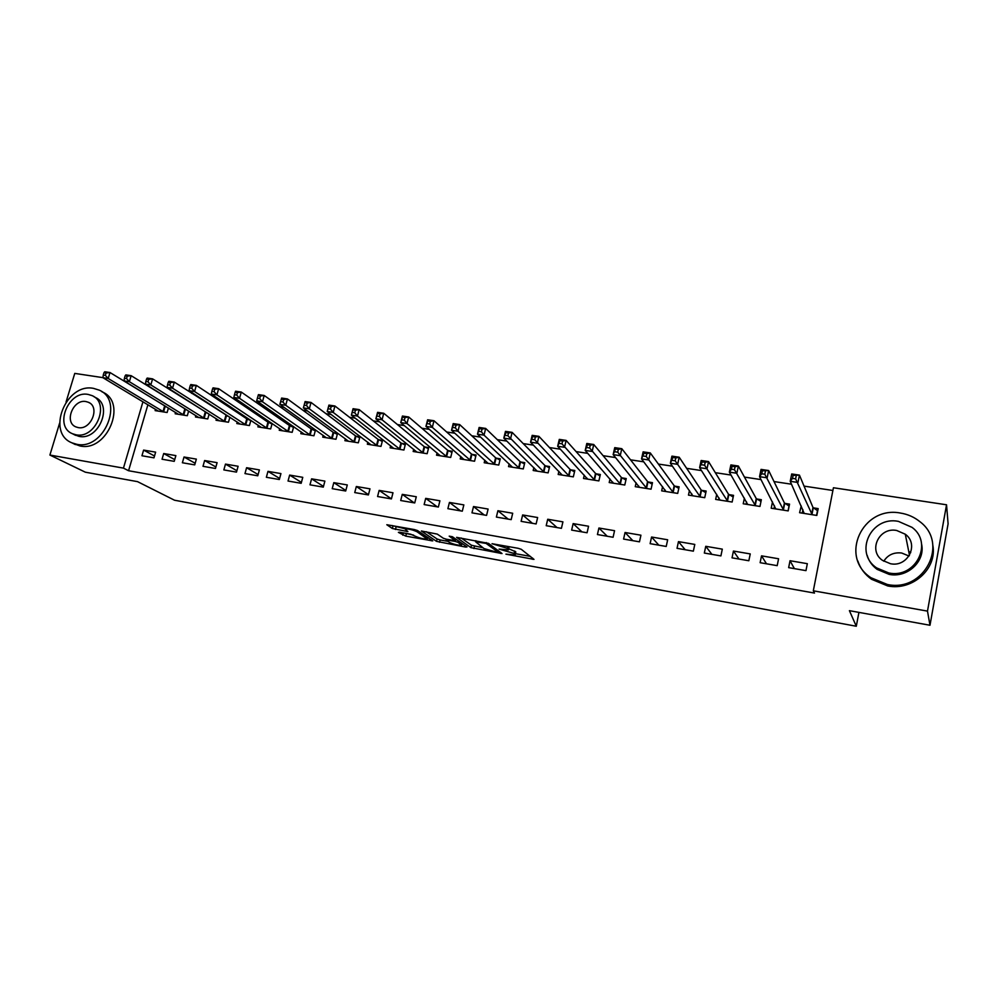 <?xml version="1.0" encoding="UTF-8"?>
<svg xmlns="http://www.w3.org/2000/svg" width="998" height="998" viewBox="0 0 998 998"><rect width="100%" height="100%" fill="white"/><g stroke="black" fill="none" stroke-linecap="round" stroke-linejoin="round"><path stroke-width="1.5" d="M505.924 554.152L533.992 559.391L521.268 549.299L518.162 548.301L492.026 543.71L507.308 548.314L508.456 549.923L499.087 549.1L514.12 553.453L515.217 555L505.924 554.152M399.699 532.221L398.402 532.383L405.774 536.126L432.745 540.891L417.501 530.549L414.395 529.564L386.812 524.736L392.376 528.516L407.895 531.585L404.976 528.878C408.743 528.853 412.76 529.813 417.039 531.747L427.256 539.07C423.564 539.082 419.609 538.147 415.393 536.275L410.689 534.217L399.699 532.221M147.904 404.726L128.567 470.732L814.518 593.074L813.32 590.804L833.43 487.748L946.541 504.788L927.491 611.113L813.32 590.804M128.567 470.732L123.453 468.124L49.9 455.051L59.618 423.115M946.541 504.788L948.1 523.813L929.986 625.259L849.41 610.664L856.296 626.245L174.525 500.223L137.549 481.647L85.341 472.191L49.9 455.051M929.986 625.259L927.491 611.113M470.919 547.64L502.031 553.553L488.484 543.374L456.597 537.361L470.919 547.64L471.493 545.257L482.832 547.727M465.567 547.054L436.513 541.353L421.356 530.986L437.299 534.117L443.374 538.271L446.43 539.232L455.45 540.704L449.2 536.151L452.393 536.724L467.014 546.929L465.567 547.054L465.804 546.081M856.296 626.245L858.916 612.385M163.697 453.529L162.05 459.23L174.226 461.338L175.873 455.612L163.697 453.529L174.712 459.616M186.339 409.642L185.653 409.529M175.561 412.424L175.174 413.783L187.312 415.717L188.647 411.076M204.627 460.527L202.993 466.316L215.468 468.474L217.102 462.66L204.627 460.527L215.892 466.989M228.305 416.216L226.708 415.966M216.429 418.786L216.017 420.258L228.467 422.229L229.877 417.239M246.593 467.713L244.972 473.576L257.771 475.796L259.393 469.908L246.593 467.713L258.108 474.574M271.356 422.952L268.811 422.553M258.332 425.31L257.896 426.894L270.658 428.915L272.155 423.501M289.645 475.085L288.035 481.036L301.171 483.306L302.768 477.331L289.645 475.085L301.408 482.408M301.309 431.972L300.835 433.693L313.933 435.777L315.518 429.876L311.975 429.315M333.806 482.645L332.222 488.671L345.695 491.004L347.292 484.941L333.806 482.645L345.832 490.492M345.395 438.796L344.896 440.679L358.332 442.813L359.904 436.825L356.274 436.263M379.153 490.405L377.568 496.517L391.416 498.913L392.987 492.763L379.153 490.405L391.428 498.863M390.642 445.769L390.118 447.84L403.916 450.023L405.462 443.96L401.732 443.374M425.697 498.364L424.138 504.576L438.359 507.034L439.906 500.796L425.697 498.364L437.261 506.847M437.112 452.892L436.538 455.2L450.697 457.433L452.231 451.283L448.401 450.684M473.514 506.547L471.967 512.847L486.575 515.38L488.109 509.055L473.514 506.547L484.205 514.968M484.828 460.178L484.205 462.748L498.751 465.056L500.272 458.806L496.33 458.194M522.64 514.956L521.118 521.355L536.126 523.95L537.635 517.525L522.64 514.956L532.433 523.314M533.868 467.6L533.182 470.507L548.127 472.877L549.624 466.54L545.569 465.904M573.139 523.601L571.642 530.1L587.074 532.77L588.558 526.245L573.139 523.601L581.959 531.884M584.267 475.16L583.506 478.479L598.875 480.911L600.347 474.487L596.18 473.838M625.06 532.495L623.588 539.082L639.469 541.827L640.928 535.202L625.06 532.495L632.857 540.691M636.113 482.82L635.252 486.675L651.058 489.182L652.492 482.658L648.226 481.984M678.465 541.627L677.031 548.326L693.361 551.158L694.795 544.421L678.465 541.627L685.189 549.736M689.456 490.517L688.47 495.108L704.738 497.69L706.147 491.053L701.744 490.367M733.443 551.046L732.033 557.845L748.837 560.751L750.246 553.915L733.443 551.046L739.007 559.055M744.396 498.152L743.223 503.778L759.965 506.435L761.349 499.699L756.821 498.988M790.029 560.726L788.657 567.637L805.972 570.631L807.332 563.683L790.029 560.726L794.383 568.623M801.219 505.949L799.585 512.71L816.826 515.442L818.173 508.606L813.507 507.87M832.893 490.48L804.039 486.113M791.514 484.217L774.011 481.56M761.037 479.601L744.446 477.081M731.035 475.06L715.317 472.678M701.507 470.582L686.636 468.336M672.415 466.178L658.381 464.058M643.772 461.837L630.549 459.841M615.566 457.571L603.116 455.687M587.772 453.366L576.096 451.595M560.402 449.212L549.461 447.553M533.419 445.133L523.202 443.586M506.847 441.104L497.328 439.669M480.649 437.136L471.817 435.802M454.839 433.232L446.667 431.997M429.389 429.377L421.867 428.242M404.302 425.572L397.416 424.537M379.577 421.83L373.289 420.882M355.188 418.137L349.512 417.276M331.149 414.494L326.047 413.721M307.434 410.914L302.893 410.215M284.056 407.371L280.064 406.76M260.989 403.878L257.534 403.354M238.235 400.423L235.303 399.986M215.78 397.029L213.36 396.668M193.637 393.674L191.703 393.387M171.781 390.368L170.334 390.143M772.489 501.894L771.205 508.219L788.183 510.901L789.543 504.115L784.952 503.404M761.524 555.849L760.127 562.697L777.192 565.654L778.577 558.768L761.524 555.849L766.501 563.808M716.726 494.347L715.653 499.412L732.145 502.031L733.542 495.345L729.076 494.646M705.761 546.305L704.326 553.054L720.905 555.911L722.315 549.137L705.761 546.305L711.911 554.364M662.585 486.662L661.674 490.866L677.704 493.399L679.127 486.824L674.798 486.151M651.569 537.024L650.122 543.673L666.215 546.455L667.662 539.781L651.569 537.024L658.842 545.182M610.003 478.978L609.204 482.545L624.785 485.016L626.233 478.541L622.016 477.88M598.912 528.017L597.428 534.554L613.084 537.261L614.556 530.687L598.912 528.017L607.233 536.25M558.892 471.368L558.169 474.462L573.326 476.869L574.811 470.482L570.706 469.846M547.715 519.247L546.205 525.697L561.425 528.329L562.922 521.854L547.715 519.247L557.021 527.568M509.18 463.87L508.518 466.602L523.276 468.935L524.773 462.648L520.781 462.024M497.902 510.726L496.38 517.076L511.188 519.634L512.698 513.259L497.902 510.726L508.157 519.11M460.814 456.523L460.203 458.943L474.561 461.226L476.083 455.026L472.204 454.414M449.437 502.431L447.89 508.681L462.299 511.176L463.845 504.901L449.437 502.431L460.577 510.876M413.721 449.312L413.172 451.495L427.144 453.703L428.691 447.603L424.911 447.004M402.269 494.359L400.697 500.522L414.731 502.942L416.291 496.755L402.269 494.359L414.232 502.867M367.875 442.264L367.351 444.235L380.974 446.393L382.533 440.368L378.853 439.794M356.336 486.5L354.739 492.575L368.399 494.933L369.984 488.833L356.336 486.5L368.474 494.646M323.202 435.365L322.728 437.161L335.989 439.27L337.574 433.332L333.981 432.77M311.588 478.84L309.979 484.828L323.29 487.124L324.886 481.111L311.588 478.84L323.477 486.413M293.3 426.396L290.256 425.921M279.677 428.616L279.228 430.275L292.164 432.321L293.699 426.67M267.975 471.368L266.366 477.281L279.328 479.527L280.937 473.588L267.975 471.368L279.615 478.454M249.687 419.559L247.629 419.235M237.25 422.029L236.825 423.551L249.425 425.547L250.872 420.358M225.473 464.095L223.851 469.921L236.489 472.116L238.11 466.266L225.473 464.095L236.863 470.744M207.185 412.91L206.062 412.735M195.87 415.592L195.471 417.002L207.759 418.948L209.131 414.145M184.031 457.009L182.385 462.76L194.722 464.881L196.357 459.117L184.031 457.009L195.171 463.272M155.513 409.292L155.127 410.615L167.128 412.511L168.412 408.045M143.612 450.086L141.953 455.762L153.979 457.845L155.626 452.144L143.612 450.086L154.515 456.011M142.951 401.757L123.453 468.124M66.043 402.044L74.763 373.402L102.969 377.643M123.39 380.725L124.064 380.824M144.311 383.881L145.434 384.055M800.945 505.911L802.841 510.14M515.355 554.401L515.766 551.832L515.193 554.264M508.731 548.75L515.766 551.832M508.606 549.299L509.005 546.692L508.419 549.149M515.529 553.69L530.425 556.397M461.276 538.022L471.493 545.257M496.954 552.231L498.027 552.144L486.088 543.411L475.584 541.777L484.018 548.576L496.954 552.231M462.985 544.11L461.887 543.91M447.902 541.365L440.106 539.943L439.519 542.288M426.296 531.709L437.099 538.995L440.106 539.943M449.537 542.475C453.716 544.372 457.733 545.307 461.55 545.295L458.132 542.351L455.088 541.39L446.106 539.918L449.537 542.475M391.989 525.522L405.013 528.74M403.441 532.907L413.621 535.115M427.606 537.66L428.429 537.81M817.736 510.826L812.971 507.446L799.435 475.11L797.963 482.471L790.216 481.31L804.226 513.446M816.539 515.392L817.537 510.327M802.242 513.134L802.916 509.741M792.512 478.379L790.216 481.31L791.701 473.963L799.435 475.11L793.098 475.435L792.512 478.379L795.618 478.853L796.204 475.896M812.16 514.706L795.618 478.853M791.701 473.963L793.098 475.435M789.156 506.061L784.403 502.967L768.66 470.532L767.163 477.83L759.54 476.682L775.77 508.943M788.058 510.889L789.069 505.861M773.974 508.656L774.535 505.874M761.736 473.776L759.54 476.682L761.037 469.397L768.66 470.532L762.335 470.844L761.736 473.776L764.792 474.225L765.391 471.306M783.592 510.178L764.792 474.225M761.037 469.397L762.335 470.844M746.105 504.24L746.579 501.944M731.447 469.235L734.453 469.684L735.052 466.777L732.045 466.328L731.447 469.235L729.351 472.129L730.873 464.918L738.37 466.029L736.861 473.264L729.351 472.129L747.727 504.501M760.987 501.445L756.247 498.563L738.37 466.029L735.052 466.777M755.436 505.724L734.453 469.684M730.873 464.918L732.045 466.328M883.779 561.225C887.808 554.888 893.771 552.144 901.643 553.004L909.016 556.023M900.533 513.072C862.484 505.462 838.719 556.984 871.005 577.755L887.309 584.466C924.16 592.65 949.435 543.511 919.857 521.642C914.243 517.101 907.806 514.244 900.533 513.072M857.806 560.938C860.301 568.373 864.867 574.474 871.504 579.264L887.733 585.951C912.446 591.053 937.322 568.773 932.843 545.382M921.578 544.122C925.533 561.25 907.432 578.116 889.181 574.386L877.13 569.371C872.19 565.729 868.871 561.088 867.2 555.437M898.362 521.355C870.967 515.804 853.627 552.817 876.693 567.937L888.794 572.964C915.565 578.828 933.679 543.037 912.022 527.356L898.362 521.355M890.503 563.733C907.831 567.475 919.42 544.272 905.298 534.229L896.666 530.474C879.088 526.869 867.823 550.584 882.519 560.389L890.503 563.733M910.725 552.643L908.716 551.358M93.513 388.372C65.98 382.608 45.908 432.895 72.018 442.875L76.684 444.272C104.029 450.56 124.6 400.435 99.139 390.106L93.513 388.372M73.428 443.586L80.015 445.969C107.297 452.256 127.769 402.306 102.382 392.002L101.833 391.678M93.987 396.705L95.122 397.366C113.523 404.764 98.765 440.866 79.054 436.388L74.114 434.592M88.148 394.422C68.301 390.206 53.73 426.52 72.505 433.756L75.973 434.791C95.733 439.27 110.553 403.055 92.115 395.632L88.148 394.422M78.143 427.581C90.893 430.437 100.411 407.084 88.498 402.319L85.99 401.558C73.216 398.813 63.797 422.204 75.86 426.894L78.143 427.581M718.647 499.886L719.047 497.977M701.619 464.756L704.588 465.205L705.199 462.324L702.243 461.887L699.623 467.65L701.157 460.49L708.543 461.587L707.021 468.773L699.623 467.65L720.094 500.123M733.193 497.016L728.49 494.222L708.543 461.587L705.199 462.324M727.679 501.32L704.588 465.205M701.157 460.49L702.243 461.887M691.564 495.594L691.901 494.01M672.265 460.352L675.172 460.789L675.796 457.945L672.889 457.508L670.369 463.247L671.916 456.136L679.189 457.221L677.642 464.344L670.369 463.247L692.849 495.806M705.798 492.663L701.132 489.943L679.189 457.221L675.796 457.945M700.334 496.992L675.172 460.789M671.916 456.136L672.889 457.508M664.868 491.365L665.155 490.055M643.348 456.024L646.217 456.46L646.854 453.628L643.984 453.204L641.539 458.893L643.111 451.857L650.272 452.917L648.712 459.978L641.539 458.893L665.978 491.552M678.79 488.371L674.174 485.714L650.272 452.917L646.854 453.628M673.363 492.713L646.217 456.46M643.111 451.857L643.984 453.204M638.545 487.199L638.795 486.101M614.88 451.757L617.712 452.181L618.336 449.374L615.516 448.95L613.159 454.614L614.743 447.64L621.791 448.688L620.22 455.687L613.159 454.614L639.506 487.348M652.168 484.142L647.577 481.56L621.791 448.688L618.336 449.374M646.779 488.509L617.712 452.181M614.743 447.64L615.516 448.95M612.585 483.082L612.797 482.184M586.836 447.553L589.618 447.977L590.267 445.195L587.485 444.771L585.215 450.41L586.812 443.474L593.748 444.509L592.163 451.458L585.215 450.41L613.396 483.219M625.921 479.976L621.367 477.456L593.748 444.509L590.267 445.195M620.569 484.354L589.618 447.977M586.812 443.474L587.485 444.771M586.986 479.028L587.161 478.304M559.217 443.411L561.961 443.823L562.61 441.066L559.866 440.654L557.67 446.256L559.292 439.382L566.128 440.405L564.519 447.291L557.67 446.256L587.635 479.14M600.023 475.871L595.507 473.401L566.128 440.405L562.61 441.066M594.721 480.25L561.961 443.823M559.292 439.382L559.866 440.654M532.009 439.332L534.716 439.744L535.365 436.999L532.658 436.6L530.549 442.164L532.171 435.353L538.908 436.351L537.286 443.187L530.549 442.164L562.248 475.11M574.499 471.817L570.02 469.409L538.908 436.351L535.365 436.999M569.222 476.221L534.716 439.744M532.171 435.353L532.658 436.6M505.2 435.315L507.87 435.714L508.518 432.995L505.861 432.608L503.815 438.134L505.462 431.373L512.099 432.359L510.465 439.145L503.815 438.134L537.198 471.143M549.312 467.825L544.871 465.48L512.099 432.359L508.518 432.995M544.085 472.229L507.87 435.714M505.462 431.373L505.861 432.608M478.791 431.361L481.41 431.747L482.071 429.053L479.452 428.666L477.481 434.167L479.127 427.456L485.677 428.429L484.03 435.153L477.481 434.167L512.485 467.226M524.474 463.895L520.07 461.6L485.677 428.429L482.071 429.053M519.284 468.299L484.03 435.153L481.41 431.747M479.127 427.456L479.452 428.666M452.755 427.456L455.338 427.843L456.011 425.173L453.416 424.786L451.533 430.25L453.192 423.601L459.641 424.562L457.982 431.223L451.533 430.25L488.122 463.371M499.973 460.016L495.594 457.758L459.641 424.562L456.011 425.173M494.821 464.432L457.982 431.223L455.338 427.843M453.192 423.601L453.416 424.786M427.094 423.614L429.651 423.988L430.325 421.343L427.768 420.956L425.946 426.396L427.618 419.796L433.98 420.732L432.309 427.356L425.946 426.396L464.07 459.554M475.796 456.186L471.455 453.99L433.98 420.732L430.325 421.343M470.682 460.602L432.309 427.356L429.651 423.988M427.618 419.796L427.768 420.956M401.807 419.821L404.327 420.195L405.001 417.563L402.493 417.189L400.734 422.603L402.419 416.041L408.681 416.977L406.997 423.539L400.734 422.603L440.343 455.799M451.944 452.418L447.64 450.26L408.681 416.977L405.001 417.563M446.867 456.834L406.997 423.539L404.327 420.195M402.419 416.041L402.493 417.189M376.882 416.079L379.365 416.453L380.038 413.846L377.568 413.471L375.872 418.848L377.568 412.349L383.743 413.259L382.059 419.784L375.872 418.848L416.927 452.094M428.416 448.701L424.138 446.58L383.743 413.259L380.038 413.846M423.364 453.104L382.059 419.784L379.365 416.453M377.568 412.349L377.568 413.471M352.306 412.399L354.752 412.76L355.438 410.178L352.993 409.804L351.371 415.156L353.067 408.693L359.168 409.604L357.459 416.079L351.371 415.156L393.823 448.426M405.188 445.021L400.947 442.95L359.168 409.604L355.438 410.178M400.173 449.437L357.459 416.079L354.752 412.76M353.067 408.693L352.993 409.804M328.08 408.768L330.488 409.13L331.174 406.56L328.766 406.198L327.207 411.513L328.916 405.101L334.929 405.999L333.207 412.424L327.207 411.513L371.019 444.821M382.271 441.403L378.055 439.37L334.929 405.999L331.174 406.56M377.294 445.807L333.207 412.424L330.488 409.13M328.916 405.101L328.766 406.198M304.19 405.188L306.561 405.537L307.259 402.992L304.877 402.631L303.38 407.92L305.101 401.558L311.027 402.444L309.305 408.818L303.38 407.92L348.514 441.253M359.642 437.835L355.463 435.827L311.027 402.444L307.259 402.992M354.702 442.226L309.305 408.818L306.561 405.537M305.101 401.558L304.877 402.631M280.625 401.658L282.97 402.007L283.669 399.474L281.324 399.125L279.877 404.377L281.611 398.065L287.449 398.938L285.715 405.263L279.877 404.377L326.296 437.735M337.312 434.305L333.17 432.334L287.449 398.938L283.669 399.474M332.409 438.696L285.715 405.263L282.97 402.007M281.611 398.065L281.324 399.125M258.083 395.657L257.384 398.165L259.705 398.514L260.391 396.006L258.083 395.657L258.445 394.622L264.208 395.482L262.462 401.757L256.698 400.884L304.365 434.255M315.268 430.824L311.151 428.891L264.208 395.482L260.391 396.006M310.39 435.215L262.462 401.757L259.705 398.514M256.698 400.884L257.384 398.165M235.166 392.239L234.468 394.734L236.751 395.071L237.449 392.576L235.166 392.239L235.59 391.216L241.279 392.064L239.52 398.302L233.844 397.441L282.708 430.824M293.499 427.381L289.42 425.485L241.279 392.064L237.449 392.576M288.659 431.772L239.52 398.302L236.751 395.071M233.844 397.441L234.468 394.734M212.562 388.871L211.863 391.341L214.108 391.678L214.807 389.208L212.562 388.871L213.048 387.86L218.649 388.696L216.903 394.884L211.289 394.048L261.326 427.431M272.017 424L267.963 422.129L218.649 388.696L214.807 389.208M267.202 428.367L216.903 394.884L214.108 391.678M211.289 394.048L211.863 391.341M190.269 385.54L189.558 387.997L191.778 388.334L192.477 385.877L190.269 385.54L190.805 384.554L196.344 385.378L194.573 391.528L189.046 390.692L240.219 424.088M250.797 420.645L246.768 418.811L196.344 385.378L192.477 385.877M246.019 425.011L194.573 391.528L191.778 388.334M189.046 390.692L189.558 387.997M168.263 382.259L167.552 384.704L169.735 385.028L170.446 382.583L168.263 382.259L168.862 381.286L174.326 382.097L172.554 388.197L167.09 387.386L219.36 420.794M229.839 417.339L174.326 382.097L170.446 382.583M225.099 421.692L172.554 388.197L169.735 385.028M167.09 387.386L167.552 384.704M146.544 379.028L145.833 381.448L147.991 381.772L148.702 379.34L146.544 379.028L147.205 378.067L152.594 378.866L150.823 384.929L145.434 384.118L198.777 417.526M208.769 413.921L152.594 378.866L148.702 379.34M204.44 418.424L150.823 384.929L147.991 381.772M145.434 384.118L145.833 381.448M125.124 375.834L124.413 378.242L126.534 378.554L127.257 376.146L125.124 375.834L125.835 374.886L131.15 375.685L129.378 381.698L124.051 380.899L178.442 414.307M187.325 410.253L131.15 375.685L127.257 376.146M184.031 415.193L129.378 381.698L126.534 378.554M124.051 380.899L124.413 378.242M103.979 372.678L103.256 375.061L105.364 375.385L106.087 372.99L103.979 372.678L104.753 371.755L109.992 372.528L108.208 378.504L102.956 377.718L158.358 411.126M166.105 406.635L109.992 372.528L106.087 372.99M163.872 411.999L108.208 378.504L105.364 375.385M102.956 377.718L103.256 375.061M514.694 551.021L514.12 553.453M507.757 546.417L507.308 548.314M532.645 558.119L532.371 559.279M500.722 552.381L500.472 553.441M474.499 546.205L473.913 548.588M498.376 550.646L498.027 552.144M486.288 542.575L486.088 543.411M437.099 538.995L436.513 541.353M455.749 539.057L455.4 540.454M461.775 543.274L461.438 544.646M458.469 540.966L458.132 542.351M455.238 540.741L455.088 541.39M427.394 537.124L427.082 538.396M417.364 530.462L417.039 531.747M406.722 530.599L406.498 531.497M396.044 527.119L395.445 529.489M392.975 526.146L392.376 528.516M431.548 539.893L431.323 540.791M406.361 533.793L405.774 536.126M403.354 532.882L402.768 535.178M813.295 507.745L811.948 514.581M812.971 507.446L811.624 514.282M784.74 503.266L783.368 510.053M784.403 502.967L783.031 509.753M756.596 498.863L755.212 505.587M756.247 498.563L754.862 505.3M728.852 494.521L727.455 501.196M728.49 494.222L727.093 500.896M701.507 490.243L700.097 496.854M701.132 489.943L699.723 496.567M674.561 486.014L673.126 492.588M674.174 485.714L672.739 492.288M647.976 481.859L646.542 488.371M647.577 481.56L646.143 488.084M621.779 477.755L620.319 484.217M621.367 477.456L619.908 483.93M595.943 473.701L594.471 480.125M595.507 473.401L594.047 479.826M570.457 469.709L568.972 476.083M570.02 469.409L568.536 475.796M545.32 465.779L543.835 472.104M544.871 465.48L543.374 471.805M520.532 461.899L519.022 468.174M520.07 461.6L518.561 467.875M496.068 458.07L494.559 464.295M495.594 457.758L494.085 464.008M471.942 454.29L470.42 460.477M471.455 453.99L469.933 460.178M448.139 450.56L446.605 456.697M447.64 450.26L446.106 456.41M424.637 446.879L423.102 452.98M424.138 446.58L422.591 452.68M401.458 443.249L399.911 449.312M400.947 442.95L399.4 449.013M378.579 439.669L377.019 445.682M378.055 439.37L376.496 445.382M355.999 436.126L354.427 442.102M355.463 435.827L353.891 441.802M333.706 432.633L332.122 438.571M333.17 432.334L331.586 438.272M311.7 429.19L310.116 435.078M311.151 428.891L309.567 434.791M289.969 425.784L288.372 431.635M289.42 425.485L287.823 431.348M268.524 422.428L266.915 428.242M267.963 422.129L266.354 427.942M247.342 419.11L245.733 424.886M246.768 418.811L245.159 424.587M226.421 415.842L224.812 421.568M225.847 415.542L224.226 421.268M205.763 412.598L204.141 418.299M205.176 412.299L203.555 418M185.366 409.405L183.732 415.068M184.78 409.105L183.145 414.769M165.219 406.248L163.585 411.875M164.62 405.949L162.986 411.575M498.426 550.684L498.064 552.181M475.859 540.667L475.584 541.777M455.837 539.12L455.487 540.529M462.012 543.436L461.662 544.833M446.281 539.207L446.106 539.918M427.693 537.323L427.356 538.621M405.225 527.905L404.976 528.878M871.005 577.755L871.504 579.264M877.13 569.371L876.693 567.937M909.49 555.25L905.298 534.229M72.018 442.875L75.361 444.572M75.599 435.353L72.505 433.756M89.658 402.98L88.498 402.319"/></g></svg>
